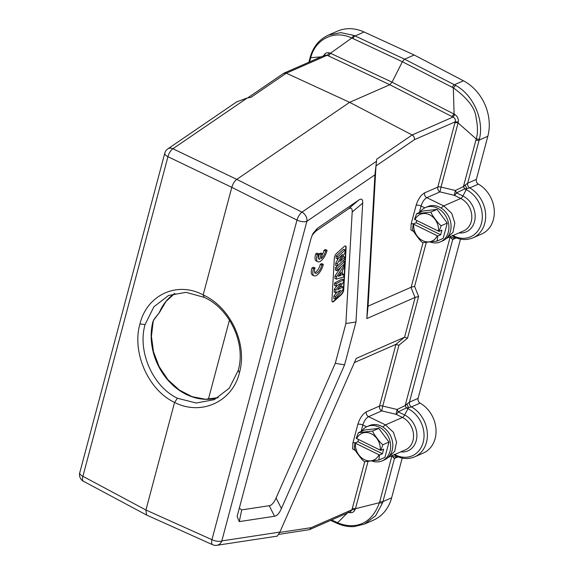 <?xml version="1.0" encoding="UTF-8"?>
<svg xmlns="http://www.w3.org/2000/svg" width="574" height="574" viewBox="0 0 574 574"><rect width="100%" height="100%" fill="white"/><g stroke="black" fill="none" stroke-linecap="round" stroke-linejoin="round"><path stroke-width="0.86" d="M146.621 515.043L212.631 544.726A7.484 2.97 -65.8 0 1 211.942 539.696L145.932 510.013L146.592 515.036M204.244 297.382C229.772 308.719 246.067 343.697 238.239 370.33L229.277 388.189L214.253 399.676L196.222 403.013L177.402 398.248C152.784 386.546 137.294 351.259 145.071 324.583L153.904 306.781L168.562 295.452L186.048 292.345L204.244 297.382L203.167 294.921C177.079 280.837 146.908 294.943 139.963 323.894C131.747 351.762 147.827 389.789 174.561 402.431L145.932 510.013L82.907 476.32A7.484 3.164 118.1 0 0 83.452 481.277L146.485 514.978M167.945 156.709A7.484 2.985 -165.1 0 1 164.788 153.15L79.75 472.754A7.484 2.985 14.9 0 0 82.907 476.32L167.945 156.709L231.796 187.339C232.872 183.773 234.529 181.119 236.768 179.382L172.918 148.759A7.484 3.293 115.6 0 0 167.945 156.709M177.402 398.248L174.561 402.431C201.596 416.322 232.786 401.24 239.43 372.734C247.717 344.35 230.554 307.14 203.167 294.921L231.796 187.339L296.988 220.086A7.484 2.841 -63.3 0 1 301.96 212.136L236.768 179.382L349.631 102.337L412.154 134.976L453.008 117.074L451.896 116.529L454.099 113.982L453.331 87.879C467.638 98.197 475.236 108.206 476.126 117.892C477.869 126.832 477.898 133.857 476.219 138.965A34.282 31.376 5.7 0 1 475.946 140.07A3.745 1.492 -165.1 0 0 479.161 140.078L479.455 138.865C484.205 119.593 473.227 94.882 455.634 85.39L404.591 59.194L402.374 61.741L351.797 38.013L353.907 35.43L340.848 32.632L328.436 35.1L337.383 31.175A43.423 35.631 -113.7 0 1 364.124 32.015L355.119 35.961L353.907 35.43M159.285 312.679L154.083 319.223L152.885 321.741A1.873 0.739 -165.8 0 0 153.165 321.469L151.443 336.299L153.48 351.747L159.12 366.592L167.917 379.665L179.181 389.954L192.017 396.648L205.406 399.253L218.307 397.61A56.898 46.688 66.3 0 1 187.612 395.041A56.898 46.688 66.3 0 1 186.227 394.388A56.898 46.688 66.3 0 1 152.885 321.741M391.949 455.756L379.751 501.604A34.282 31.376 5.7 0 1 379.436 502.702A3.745 1.485 17.2 0 0 382.614 502.817L375.647 515.725L364.576 524.04L373.516 520.116A43.423 35.631 -113.7 0 0 391.633 497.809L402.202 458.088M473.026 237.801L481.672 234.013A28.076 23.039 -113.7 0 0 494.25 210.206A28.076 23.039 -113.7 0 0 478.364 184.118A3.745 3.071 66.3 0 1 476.363 179.389L487.828 136.275L479.161 140.078L467.688 183.192C467.336 185.194 468.018 186.765 469.719 187.913A28.076 23.039 66.3 0 1 470.041 188.093A28.076 23.039 66.3 0 1 485.618 214.188A28.076 23.039 66.3 0 1 473.026 237.801C467.279 240.197 461.353 240.076 455.254 237.435L454.278 237.571L452.707 239.502L409.42 402.187L406.916 404.031L408.573 407.619L406.414 407.949L407.942 408.652A3.745 1.535 -63.8 0 1 408.573 407.619L411.45 406.901A28.076 23.039 66.3 0 1 411.766 407.088A28.076 23.039 66.3 0 1 427.35 433.176A28.076 23.039 66.3 0 1 414.758 456.796L423.404 453.001A28.076 23.039 -113.7 0 0 435.982 429.194A28.076 23.039 -113.7 0 0 420.096 403.113A3.745 3.071 66.3 0 1 418.087 398.385L460.477 239.093M487.828 136.275A43.423 35.631 -113.7 0 0 463.448 80.798L414.163 54.996L364.124 32.015M398.098 456.89L394.431 458.497L396.024 456.56M414.758 456.796C409.011 459.193 403.084 459.064 396.986 456.423L394.094 454.242L395.608 455.01A26.153 21.453 -113.7 0 0 422.945 443.185A26.153 21.453 -113.7 0 0 409.484 409.484A26.153 21.453 -113.7 0 0 407.942 408.652L404.641 414.995A19.896 16.323 66.3 0 1 416.789 437.646A19.896 16.323 66.3 0 1 400.752 451.896M382.614 502.817L394.431 458.497L392.81 457.033L395.78 455.691A3.745 1.535 -63.8 0 1 395.608 455.01L395.543 454.185M418.087 398.385L409.42 402.187C409.068 404.182 409.75 405.753 411.45 406.901L420.096 403.113M388.024 457.464L394.718 451.365L396.562 442.037L393.441 432.315L385.491 424.904L402.474 417.456L396.053 414.299L397.086 409.484A3.745 0.839 -115.8 0 1 398.22 411.845L406.414 407.949L405.316 405.509L406.916 404.031M392.81 457.033L392.107 455.16M364.576 524.04L354.388 526.566C348.949 526.954 343.568 526.035 338.244 523.811L337.038 523.287A3.745 1.521 -65.8 0 1 336.515 522.211L337.634 522.699L338.258 523.782M347.263 513.084L337.634 522.699C344.106 525.762 368.386 532.894 379.436 502.702L355.45 508.7A3.745 1.492 -165.1 0 0 352.235 508.7L364.734 461.718M348.138 512.209L349.006 512.317M278.734 534.401L309.508 529.63L311.201 527.649L351.97 509.777L350.506 511.656L309.544 529.615M352.235 508.7L351.97 509.777L355.127 509.525L355.45 508.7L367.999 461.532M349.028 512.496C351.905 513.206 353.936 512.216 355.127 509.525M376.415 161.308L301.96 212.136A7.484 5.532 55.7 0 1 306.875 221.299L374.922 174.848L376.731 159.163L412.154 134.976C413.919 136.103 414.679 137.667 414.428 139.69L375.984 165.929L376.731 159.163M236.632 101.899L247.372 97.932L250.917 97.372L286.34 73.185L349.631 102.337L389.825 84.722L392.035 82.175L402.374 61.741L452.233 87.291A3.745 1.442 -62.9 0 1 454.443 84.744L463.448 80.798M352.902 38.508A3.745 1.629 115.2 0 1 355.119 35.961L404.591 59.194L414.163 54.996M455.634 85.39L453.331 87.879L452.233 87.291M479.455 138.865A3.745 1.5 -167.4 0 1 476.219 138.965L458.095 122.922L458.231 122.025C458.626 118.897 457.521 116.393 454.917 114.527L453.008 117.074C454.988 118.108 455.72 119.693 455.204 121.81L458.231 122.025M465.184 185.036L463.584 186.514L464.682 188.954L466.21 189.664A3.745 1.535 -63.8 0 1 466.841 188.631L465.184 185.036L467.688 183.192L476.363 179.389M478.364 184.118L469.719 187.913L464.56 188.954A3.745 0.839 64.2 0 0 463.426 186.593L455.354 190.489A3.745 0.839 -115.8 0 1 456.488 192.85A3.745 1.535 -63.8 0 1 454.321 195.311L455.354 190.489L441.026 187.074L440 191.888L454.321 195.311L460.743 198.461A3.745 1.535 116.2 0 0 462.917 196.007L466.21 189.664A26.153 21.453 -113.7 0 1 467.76 190.489A26.153 21.453 -113.7 0 1 481.213 224.197A26.153 21.453 -113.7 0 1 453.876 236.022A3.745 1.535 116.2 0 0 454.048 236.696L451.078 238.045L452.707 239.502L456.366 237.894M455.254 237.435L452.362 235.254L453.876 236.022L453.812 235.189M450.375 236.172L451.078 238.045M406.292 407.942A3.745 0.839 64.2 0 0 405.158 405.581L397.086 409.484L382.758 406.062L381.732 410.884L368.537 416.659C366.04 418.094 364.138 420.878 362.825 425.004L361.103 431.497M388.469 457.284L405.452 449.837A17.966 14.745 -113.7 0 0 413.467 434.088A17.966 14.745 -113.7 0 0 402.474 417.456A3.745 1.535 116.2 0 0 404.641 414.995L398.22 411.845A3.745 1.535 -63.8 0 1 396.053 414.299L381.732 410.884A3.745 3.071 66.3 0 1 379.543 406.055A3.745 1.492 -165.1 0 1 382.758 406.062L398.944 345.239L395.816 344.407L354.395 362.567M382.212 460.843L384.372 459.896A18.72 15.354 -113.7 0 0 392.716 443.487A18.72 15.354 -113.7 0 0 381.265 426.166A18.72 15.354 -113.7 0 0 369.34 425.614L367.181 426.561A18.72 15.354 66.3 0 1 379.113 427.113A18.72 15.354 66.3 0 1 390.557 444.434A18.72 15.354 66.3 0 1 382.212 460.843A18.72 15.354 66.3 0 1 372.131 461.066M361.57 431.289A18.72 15.354 66.3 0 1 367.181 426.561M388.993 442.059L384.917 457.385L378.833 460.054L379.507 455.039L382.42 453.761L383.654 449.119L380.749 450.389L356.224 438.349L358.398 432.681L364.476 430.019L378.775 428.376L388.993 442.059L382.915 444.728L380.749 450.389M378.833 460.054L364.54 461.69C363.163 460.865 361.204 458.698 358.664 455.189C356.002 451.731 354.553 449.342 354.316 448.007L354.99 442.999L357.903 441.722L358.492 439.49M358.398 432.681L372.691 431.038L378.775 428.376M372.691 431.038C372.928 432.373 374.377 434.762 377.039 438.22C379.572 441.722 381.531 443.896 382.915 444.728M382.42 453.761L357.903 441.722M379.507 455.039L354.99 442.999M279.868 532.091L277.321 536.109L216.828 545.3A7.484 6.565 81.4 0 0 221.829 540.909L279.868 532.091L356.217 358.427L404.419 337.297L395.816 344.407M374.922 174.848L366.815 318.599L368.077 306.157L375.984 165.929M454.917 114.527L392.035 82.175L330.452 53.253L351.797 38.013C334.664 29.712 315.435 38.802 310.728 57.687L321.074 56.876M323.571 55.893C324.855 53.16 326.857 52.184 329.569 52.966L330.452 53.253A3.745 1.629 -64.8 0 1 328.235 55.793L389.825 84.722L451.896 116.529M284.116 73.077L325.071 55.126L327.187 55.276L286.34 73.185L283.707 73.3M329.569 52.966L327.187 55.276L328.235 55.793M309.587 61.913L310.426 58.778A34.282 17.213 90.3 0 1 310.728 57.687A3.745 1.593 -163.8 0 1 310.369 56.661C313.461 46.429 319.481 39.247 328.443 35.1M446.292 238.475L452.986 232.37L454.83 223.042L451.709 213.327L443.759 205.908L460.743 198.461A17.966 14.745 -113.7 0 1 471.735 215.092A17.966 14.745 -113.7 0 1 463.72 230.848L446.737 238.289M413.667 223.824A3.745 1.492 -165.1 0 0 411.156 223.96L410.884 229.923L413.703 231.573M424.86 207.845L421.094 206.016C422.407 201.883 424.308 199.106 426.812 197.671L440 191.888A3.745 3.071 66.3 0 1 437.819 187.067L424.631 192.85C420.9 194.988 418.059 199.164 416.1 205.377L411.156 223.96M398.944 345.239L407.547 338.122L404.57 337.247L415.174 297.382L418.618 296.514L414.6 286.39L411.156 287.251L368.077 306.157M415.174 297.382L366.815 318.599M355.988 322.007L362.696 203.081C362.904 199.164 361.563 198.181 358.664 200.139L317.314 228.366L312.88 233.611L311.086 238.31L237.112 516.471L239.286 521.615L274.551 516.256C277.027 515.861 279.323 513.285 281.425 508.535L344.587 364.863L355.988 322.007L345.9 323.499L352.185 212.028C352.393 208.111 351.044 207.128 348.145 209.087L315.879 231.114L312.206 235.039M344.587 364.863L335.302 363.313L345.9 323.499M335.302 363.313L276.094 497.988C273.992 502.738 271.703 505.314 269.22 505.708L241.704 509.891L239.308 508.076M333.925 301.364L341.422 294.57A3.745 1.535 116.2 0 0 343.726 289.805L346.122 247.444A3.745 1.535 116.2 0 0 345.627 246.024A3.745 1.535 116.2 0 0 344.135 246.562L336.629 253.356A3.745 1.535 116.2 0 0 334.326 258.121L331.937 300.482A3.745 1.535 116.2 0 0 332.432 301.902A3.745 1.535 116.2 0 0 333.925 301.364L333.616 301.214A3.745 1.535 -63.8 0 1 332.289 301.809M315.04 267.972L313.512 267.219L312.012 267.879A9.356 3.839 116.2 0 0 312.514 275.046L314.05 275.8A9.356 3.839 116.2 0 0 319.194 272.944A9.356 3.839 116.2 0 0 323.284 264.363L321.806 265.009A6.536 2.676 -63.8 0 1 318.986 271.143A6.536 2.676 -63.8 0 1 315.313 273.238A6.536 2.676 -63.8 0 1 315.04 267.972L313.548 268.632A9.356 3.839 116.2 0 0 314.05 275.8M323.284 264.363L321.756 263.609L320.278 264.255L321.806 265.009M314.696 272.557A6.536 2.676 116.2 0 0 320.278 264.255M318.8 253.902L317.264 253.148L315.765 253.801A9.356 3.839 116.2 0 0 316.274 260.976L317.802 261.73A9.356 3.839 116.2 0 0 322.947 258.867A9.356 3.839 116.2 0 0 327.044 250.286L325.558 250.931A6.536 2.676 -63.8 0 1 321.175 258.63L322.459 253.808L320.974 254.454L319.689 259.276A6.536 2.676 -63.8 0 1 319.065 259.161A6.536 2.676 -63.8 0 1 318.8 253.902L317.3 254.555A9.356 3.839 116.2 0 0 317.802 261.73M327.044 250.286L325.508 249.532L324.03 250.178L325.558 250.931M322.158 254.935A6.536 2.676 116.2 0 0 324.03 250.178M322.459 253.808L320.923 253.055L319.438 253.701L318.29 258.02M345.462 245.966A3.745 1.535 -63.8 0 1 345.813 247.294L343.424 289.655A3.745 1.535 -63.8 0 1 341.121 294.419L333.616 301.214M337.311 285.393L334.29 289.231L335.826 289.985L341.186 283.176L336.041 286.125L334.513 285.371L334.642 282.982L341.989 279.036L343.517 279.789L343.381 282.3L337.634 289.727L343.116 286.971L341.58 286.218L339.564 287.237M334.29 289.231L334.133 292.051L335.668 292.805L335.826 289.985M337.067 292.101L333.91 295.962L333.774 298.394L335.309 299.147L335.446 296.715L340.698 290.279L335.668 292.805M341.042 267.003L335.044 275.886L334.907 278.39L336.436 279.143L336.579 276.639L344.343 265.138L344.199 267.721L342.441 270.289L342.176 274.982L343.826 274.408L343.683 276.919L336.436 279.143M343.826 274.408L342.248 273.669M344.543 261.586L343.015 260.833L335.51 267.627L335.381 269.995L336.909 270.749L337.046 268.381L344.543 261.586L344.414 263.954L336.909 270.749M338.574 258.078L335.768 263.036L337.304 263.789L342.585 254.447L337.577 258.989L336.041 258.235L336.163 256.033L343.668 249.231L345.204 249.984L345.067 252.366L339.908 261.529L344.802 257.095L343.266 256.348L342.369 257.159M335.768 263.036L335.639 265.346L337.175 266.099L337.304 263.789M343.116 286.971L342.972 289.547L335.309 299.147M333.91 295.962L335.446 296.715M334.642 282.982L336.177 283.735L343.517 279.789M336.041 286.125L336.177 283.735M343.539 264.743L344.343 265.138M336.579 276.639L335.044 275.886M340.949 275.398L341.128 272.191L338.258 276.331L340.949 275.398L339.428 274.652M335.51 267.627L337.046 268.381M344.802 257.095L344.673 259.297L337.175 266.099M336.163 256.033L337.699 256.786L345.204 249.984M337.577 258.989L337.699 256.786M312.012 267.879L313.548 268.632M315.765 253.801L317.3 254.555M318.592 258.738L319.689 259.276M319.438 253.701L320.974 254.454M458.095 122.922A3.745 1.492 14.9 0 0 454.888 122.915L437.819 187.067A3.745 1.492 -165.1 0 1 441.026 187.074L458.095 122.922M440.48 241.855L442.64 240.908A18.72 15.354 -113.7 0 0 450.985 224.499A18.72 15.354 -113.7 0 0 439.541 207.171A18.72 15.354 -113.7 0 0 427.608 206.618L425.456 207.566A18.72 15.354 66.3 0 1 437.381 208.118A18.72 15.354 66.3 0 1 448.825 225.446A18.72 15.354 66.3 0 1 440.48 241.855A18.72 15.354 66.3 0 1 430.4 242.077M419.845 212.301A18.72 15.354 66.3 0 1 425.456 207.566M447.268 223.071L443.185 238.389L437.108 241.058L437.775 236.043L440.689 234.773L441.923 230.124L439.017 231.401L414.5 219.361L416.667 213.693L422.744 211.024L437.044 209.381L447.268 223.071L441.184 225.733L439.017 231.401M437.108 241.058L422.808 242.702C421.431 241.869 419.472 239.702 416.932 236.194C414.27 232.743 412.821 230.353 412.584 229.019L413.258 224.004L416.172 222.726L416.76 220.502M416.667 213.693L430.959 212.05L437.044 209.381M430.959 212.05C431.196 213.377 432.645 215.774 435.307 219.225C437.847 222.734 439.806 224.9 441.184 225.733M440.689 234.773L416.172 222.726M437.775 236.043L413.258 224.004M164.788 153.15A7.484 7.484 0 0 1 167.802 148.888A7.484 5.532 55.7 0 1 172.918 148.759L247.372 97.932M145.071 324.583L139.963 323.894M153.165 321.469L154.09 319.503L159.314 312.708A1.873 1.873 0 0 0 159.594 312.242A1.873 0.847 -157 0 1 159.328 312.493A56.898 46.688 66.3 0 1 174.826 293.343M379.751 501.604A3.745 1.492 14.9 0 0 382.958 501.611L391.633 497.809M382.951 427.106A7.484 3.014 115.9 0 1 385.491 424.904L368.537 416.659A3.745 3.071 -113.7 0 1 366.356 411.838L379.543 406.055L395.96 344.364M331.535 519.979L336.515 522.211M311.201 527.649L279.717 532.435M211.942 539.696L296.988 220.086A7.484 2.985 -165.1 0 0 306.875 221.299L221.829 540.909A7.484 2.985 14.9 0 1 211.942 539.696M239.43 372.734L238.239 370.33M208.384 399.253L229.449 320.091M463.426 186.593L475.946 140.07M405.158 405.581L450.217 236.768M418.618 296.514L407.547 338.122M426.274 242.537L414.6 286.39M355.435 450.568L352.608 448.904L352.888 442.956L357.832 424.373C359.798 418.166 362.639 413.99 366.356 411.838M352.888 442.956A3.745 1.492 -165.1 0 1 355.399 442.819M366.592 426.834L362.825 425.004A3.745 1.492 14.9 0 0 357.832 424.373M356.698 438.608A14.601 11.982 66.3 0 1 371.285 433.765A14.601 11.982 66.3 0 1 380.218 450.159M378.976 454.802A14.601 11.982 66.3 0 1 364.397 459.645A14.601 11.982 66.3 0 1 355.464 443.257M454.888 122.915L455.204 121.81L414.428 139.69M310.426 58.778A3.745 1.492 -165.1 0 1 310.046 57.831L310.369 56.661M459.021 232.908A19.896 16.323 66.3 0 0 475.057 218.658A19.896 16.323 66.3 0 0 462.917 196.007L456.488 192.85L464.56 188.954M441.219 208.118A7.484 3.014 -64.1 0 1 443.759 205.908L426.812 197.671A3.745 3.071 -113.7 0 1 424.631 192.85M416.1 205.377A3.745 1.492 14.9 0 1 421.094 206.016L419.372 212.509M411.156 287.251L423.002 242.73M410.998 287.337L415.016 297.468M352.185 212.028L362.696 203.081M281.425 508.535L276.094 497.988M269.22 505.708L274.551 516.256M239.286 521.615L241.704 509.891M315.879 231.114L317.314 228.366M358.664 200.139L348.145 209.087M414.966 219.62A14.601 11.982 66.3 0 1 429.553 214.776A14.601 11.982 66.3 0 1 438.486 231.171M437.252 235.814A14.601 11.982 66.3 0 1 422.665 240.657A14.601 11.982 66.3 0 1 413.732 224.262M79.75 472.754A7.484 7.484 0 0 0 83.488 481.299M397.021 456.438L396.01 456.567M337.038 523.287L330.588 520.388M159.594 312.242L166.022 301.45L174.855 293.336M167.802 148.888L236.911 101.706M212.631 544.726A7.484 7.484 0 0 0 216.828 545.3M308.877 62.222L310.046 57.831M247.703 97.881L283.671 73.321"/></g></svg>
